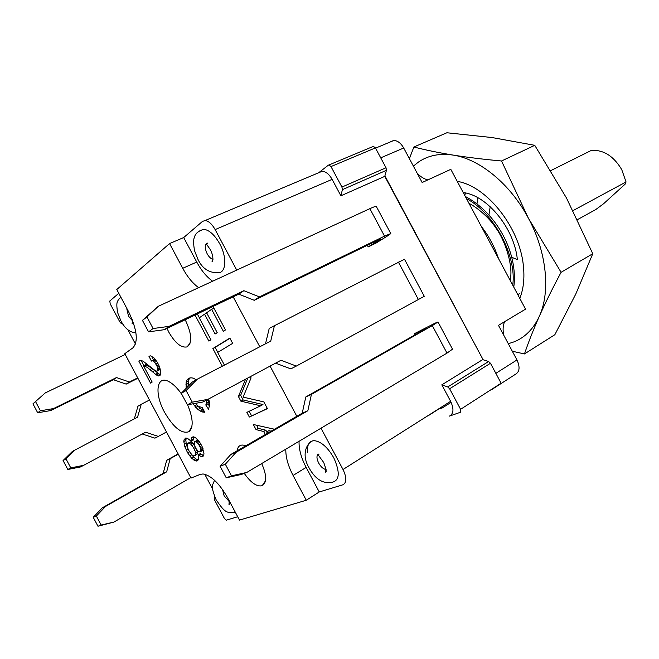 <?xml version="1.0" encoding="UTF-8"?>
<svg xmlns="http://www.w3.org/2000/svg" width="659" height="659" viewBox="0 0 659 659"><rect width="100%" height="100%" fill="white"/><g stroke="black" fill="none" stroke-linecap="round" stroke-linejoin="round"><path stroke-width="0.99" d="M83.709 465.303L70.777 467.89L67.828 469.488L80.686 466.91L145.573 432.222L158.317 436.415L166.488 431.991M134.337 418.844L137.937 406.241L141.224 404.288L137.558 417.155L72.432 451.374L63.075 460.55L67.828 469.488M149.478 400.029L141.224 404.288M75.398 449.66L65.999 458.895L63.075 460.55M65.999 458.895L70.777 467.89M158.317 436.415L154.914 438.153L142.253 434.001M212.528 488.854L204.751 474.241M299.062 441.283C298.791 449.1 301.147 457.807 306.147 467.396L319.244 491.968L306.287 500.247L239.497 520.099L227.643 497.825C219.389 483.426 211.193 475.469 203.063 473.961L200.262 474.365L191.003 478.08L124.815 353.669L132.929 347.828C138.505 341.519 137.064 329.484 128.604 311.732L116.783 289.523L169.561 243.566L183.696 237.553L196.753 262.051C201.374 270.594 206.671 276.978 212.635 281.212M135.482 344.072L127.78 329.582M492.726 388.604L489.085 390.952M495.848 373.34L516.969 359.946C520.215 367.129 519.654 371.948 515.28 374.394L492.141 389.312M438.021 409.288L442.329 407.913L441.785 406.9M516.969 359.946L498.484 325.348L525.553 309.153L450.805 169.338L422.147 182.518L403.703 147.995C400.878 143.102 397.575 140.589 393.802 140.482L390.845 141.52M307.654 452.56C306.88 444.776 309.162 440.822 314.516 440.682C321.361 441.728 327.778 447.436 333.775 457.799C340.464 472.824 339.624 481.045 331.263 482.479C322.473 483.731 315.043 478.813 308.972 467.742M321.007 428.202L343.018 469.505C346.815 477.61 346.758 482.701 342.869 484.793L319.244 491.968M386.429 170.31L342.392 189.66L341.93 187.065L330.983 166.57L328.981 164.948L328.388 165.154L319.302 172.263L322.152 171.282C325.851 171.513 329.179 174.207 332.128 179.372L340.901 195.805L384.774 176.357L483.129 359.756L384.905 175.887L386.429 170.31L386.026 167.773L375.408 147.904L373.414 146.356L372.805 146.562M342.392 189.66L340.901 195.805M285.817 449.174C285.619 457.025 288.032 465.781 293.082 475.452L306.287 500.247M332.128 179.372L215.147 229.596L236.729 270.091M233.162 296.838L259.778 346.782M270.075 366.107L296.822 416.299M482.676 359.616L441.818 384.84L450.616 401.306L343.018 469.505M368.183 246.903L376.141 243.023L388.036 235.609L390.787 233.574L384.535 236.128L259.448 296.912L254.275 300.298L378.801 239.711L380.91 238.855L380.012 239.514L368.183 246.903L367.327 245.296M415.104 334.788L414.495 333.643L426.2 328.479L305.801 396.965L302.226 413.177L307.852 410.738L236.087 452.288L230.831 454.471L302.226 413.177M307.852 410.738L311.419 394.411L432.304 325.595L438.004 321.987L434.849 323.272L414.495 333.643M148.555 331.848L153.094 328.536L169.05 326.37L164.404 329.681L148.555 331.848L142.443 320.365L158.341 306.27L369.864 208.656L384.535 236.128M390.771 233.55L376.289 206.432C376.05 206.069 373.908 206.811 369.864 208.656M153.094 328.536L146.932 316.946L142.443 320.365M169.05 326.37L243.863 290.685L259.448 296.912M158.341 306.27L146.932 316.946M243.863 290.685L238.797 294.145L254.275 300.298M164.404 329.681L238.797 294.145M207.915 399.37L192.28 402.147L187.378 404.799L202.914 402.023L280.956 360.284L296.319 366.075L424.281 296.295L404.494 259.251L269.234 328.363L265.503 343.809M296.319 366.075L290.825 368.875L275.586 363.158M192.28 402.147L186.102 390.548L181.266 393.308L187.378 404.799M274.539 325.225L270.734 341.098L197.198 379.246L186.102 390.548M197.198 379.246L192.296 382.08L181.266 393.308M438.013 322.004L452.519 349.171L447 353.1L246.812 472.429L231.498 475.823L225.32 464.216L236.087 452.288M225.32 464.216L220.122 466.308L230.831 454.471M311.419 394.411L305.801 396.965M246.812 472.429L241.458 474.431L226.243 477.808L231.498 475.823M226.243 477.808L220.122 466.308M198.656 287.67C192.7 283.362 187.395 276.904 182.732 268.287L169.561 243.566M215.147 229.596C211.984 224.002 208.639 220.979 205.122 220.526L202.494 221.399L183.696 237.553M199.002 231.194L203.689 229.274C209.298 230.007 214.645 234.851 219.727 243.822C227.388 257.669 226.045 273.699 217.668 272.727C208.763 272.834 202.181 268.37 197.939 259.341M417.229 173.309C420.574 176.793 424.108 178.993 427.831 179.907M122.969 324.212L121.223 323.478L119.831 321.93L110.193 303.807L109.822 300.99L118.793 293.288M504.596 321.691C502.916 325.521 502.652 330.068 503.814 335.332M477.874 197.741L476.976 203.853M517.364 259.621L511.812 257.298M490.205 206.704L488.92 214.999M573.025 210.608L626.05 181.95L625.193 184.092L603.66 203.68L595.72 209.587L577.473 219.62M465.32 196.481C497.216 213.219 518.361 253.699 513.781 287.126M481.292 226.358C488.797 235.988 494.53 246.705 498.476 258.501M466.457 198.606C494.645 213.532 516.837 256.178 512.735 285.166M517.752 294.548L519.86 293.527M464.776 195.459L465.427 192.98M460.592 409.321L501.112 383.2L490.469 363.274L449.619 388.761L460.592 409.321L460.336 412.303L449.463 416.101C453.68 413.77 454.067 408.844 450.616 401.306M237.71 516.738L226.268 520.182L224.324 518.303L214.661 500.14L214.15 498.105L214.488 496.285M442.09 407.476L439.265 408.498M492.191 389.263L491.07 389.675M235.543 512.661L234.983 512.661C226.095 512.982 224.785 512.315 216.16 499.843M384.905 175.887L384.774 176.357M483.129 359.756L488.591 361.536L447.725 386.948L441.818 384.84M490.469 363.274L488.591 361.536M449.619 388.761L447.725 386.948M195.797 437.988L199.347 441.645L202.033 446.258L203.952 453.31L203.746 455.493L202.313 456.638L201.168 456.613L198.359 454.718L198.565 459.29L196.843 461.061L195.146 460.765L191.588 458.203L187.609 452.766L184.858 446.786L183.82 441.546L184.026 439.874L185.698 438.029L187.378 438.276L191.184 441.217L191.267 438.004L191.942 437.156L193.795 436.802L195.797 437.988M192.898 403.81L198.03 409.626L202.165 411.949L204.776 412.287L202.198 407.451L198.565 406.545L195.443 403.357M188.186 386.265L188.293 381.141L186.118 382.261L186.159 388.316M186.118 382.261L187.082 379.971L190.072 377.937M196.217 379.806L193.227 378.109L190.813 377.772L188.153 378.768L187.082 379.971M208.689 398.95L209.784 404.058L208.549 409.231L205.806 405.005L206.456 402.962L208.623 401.792L208.697 400.054L206.522 401.216L206.456 402.962M206.341 400.202L206.522 401.216M190.023 384.395L190.879 383.522M154.198 358.092L157.369 362.335L159.692 367.137L160.763 372.154L160.022 375.465L158.267 375.992L156.364 374.946L147.188 367.327L143.522 365.811L152.163 382.063L150.524 383.085L138.81 361.074L139.774 360.415L141.339 360.481L143.357 361.379L155.178 370.613L156.867 371.231L157.542 370.803L157.88 368.875L156.801 365.572L153.811 361.231L152.13 360.63L151.455 361.074L148.983 356.42L150.705 355.827L154.198 358.092M167.015 328.429L168.795 332.128C175.187 343.15 181.266 348.076 187.049 346.914C192.403 342.911 191.893 334.072 185.525 320.406L185.171 319.763M244.258 473.384C250.898 482.816 256.87 486.927 262.158 485.724C266.977 482.643 266.821 475.254 261.705 463.549M245.84 445.789L245.692 445.723C240.782 443.985 237.907 445.698 237.051 450.871M181.999 394.683C177.732 388.431 173.432 384.115 169.099 381.718C156.529 374.485 154.124 393.522 164.511 412.213C173.605 427.716 181.785 434.199 189.034 431.661C193.647 427.304 193.161 418.341 187.584 404.758M195.023 315.051L208.895 341.107L210.954 339.797L199.257 317.836L204.554 314.195L215.106 334.006L217.206 332.663L206.613 312.77L211.638 309.318L223.343 331.296L225.502 329.928L213.005 306.468M274.457 429.231L253.311 424.495L256.038 429.619L263.674 431.497L265.289 434.536M224.431 365.119L217.668 352.417L232.66 343.355L229.851 338.083L212.865 348.553L222.281 366.231M245.543 379.23L238.418 396.529L240.897 401.191L260.725 405.796L246.853 412.377L249.341 417.04L267.43 408.629L263.855 401.908L243.13 397.113L251.063 377.904L250.395 376.643M202.313 456.638L203.211 456.127M201.168 456.613L203.755 455.443M199.175 455.402L201.25 454.224L203.252 455.427M198.359 454.718L200.435 453.54L201.25 454.224M196.843 461.061L197.857 460.484M195.146 460.765L197.206 459.595L198.277 459.776M193.581 459.9L195.641 458.73L197.206 459.595M191.588 458.203L193.647 457.033L195.641 458.73M189.726 455.937L191.785 454.776L193.647 457.033M187.609 452.766L189.479 451.72M186.283 450.278L188.177 449.216M184.858 446.786L186.925 445.641L187.296 446.555M184.05 444.042L186.118 442.897L186.925 445.641M183.82 441.546L185.887 440.401L186.118 442.897M184.026 439.874L186.102 438.729L185.887 440.401M186.431 438.136L186.102 438.729M191.184 441.217L193.268 440.055L193.178 439.051L191.094 440.204M191.267 438.004L193.359 436.851L193.178 439.051M190.451 441.909L187.667 443.392L191.382 441.991L194.174 444.323M188.375 443.062L190.69 444.075L193.425 447.535L195.262 451.407L195.566 454.908L195.064 455.641L197.634 453.738L197.379 450.468M197.239 440.311L194.421 441.81L197.239 440.311L198.73 440.904M195.146 441.472L197.964 443.342L199.957 446.662L200.995 449.891L200.567 451.654L202.651 450.476L203.071 448.795M195.064 455.641L193.408 455.855L192.033 454.916L189.322 451.481L187.502 447.642L187.181 444.141L187.667 443.392M195.566 454.908L197.634 453.738M195.616 453.326L197.684 452.156M195.262 451.407L197.222 450.295M194.314 449.216L195.871 448.342M193.425 447.535L194.99 446.654M192.123 445.509L194.183 444.355M190.69 444.075L192.766 442.914M189.306 443.145L191.382 441.991M200.567 451.654L199.834 451.975L198.062 451.193L195.945 448.482L194.323 445.023L194.421 441.81M200.888 450.987L202.98 449.809M200.995 449.891L203.054 448.73M200.682 448.449L202.527 447.412M199.957 446.662L201.72 445.673M199.051 444.965L200.814 443.977M197.964 443.342L199.784 442.329M196.917 442.238L198.911 441.126M195.921 441.645L198.013 440.476M209.513 406.199L207.972 403.835L208.623 401.792M188.293 381.141L189.257 378.843M203.878 410.615L200.179 408.465L196.431 404.634M208.524 399.041L208.697 400.054M207.972 403.835L205.806 405.005M202.165 411.949L204.051 410.928M202.478 410.063L200.328 411.216M198.03 409.626L200.179 408.465M195.698 407.501L197.848 406.348M194.405 405.952L196.547 404.807M185.953 386.932L188.12 385.812M185.945 384.658L188.112 383.53M189.537 378.044L188.153 378.768M158.267 375.992L160.359 374.946M160.384 374.905L147.056 364.946L145.639 364.765L143.522 365.811M156.364 374.946L158.489 373.875M155.582 374.312L157.707 373.241M152.616 371.692L154.75 370.63M150.063 369.402L152.188 368.34M147.188 367.327L149.313 366.272M144.931 365.992L147.056 364.946M143.909 365.621L141.166 360.473M138.81 361.074L140.128 360.432M156.867 371.231L159.676 369.732L160.005 368.192M157.542 370.803L159.676 369.732M157.822 370.053L159.964 368.982M157.88 368.875L159.906 367.862M157.534 367.384L159.396 366.453M156.801 365.572L158.613 364.674M155.895 363.875L157.707 362.977M154.824 362.285L156.727 361.346M153.811 361.231L155.944 360.176M155.928 360.152L154.272 359.575L152.13 360.63M152.855 360.72L155.005 359.657M153.555 359.929L151.636 356.321M148.983 356.42L150.005 355.918M204.554 314.195L206.794 313.116M197.321 313.956L199.347 317.77M211.638 309.318L213.936 308.214M263.674 431.497L265.89 430.22L266.78 431.884M256.038 429.619L258.254 428.358L265.89 430.22M256.582 425.228L258.254 428.358M267.43 433.301L266.697 431.933L268.921 430.648L271.096 431.175M266.697 431.933L268.872 432.469M212.865 348.553L215.139 347.408L217.775 352.359M229.958 338.273L215.139 347.408M260.725 405.796L262.982 404.535L243.13 399.972L240.897 401.191M238.418 396.529L240.65 395.318L243.13 399.972M247.817 378.019L240.65 395.318M249.341 417.04L267.34 408.456M249.16 411.282L251.557 415.788M425.986 416.925L427.65 415.87M438.103 409.445L427.732 416.027M442.329 407.913L451.127 402.328M32.95 403.843L45.249 392.937L32.95 403.843L37.695 412.773L40.43 410.779L35.652 401.784M125.226 354.443L45.249 392.937M137.69 377.871L129.378 382.022L116.495 377.558L53.56 408.564L40.43 410.779M137.896 378.258L126.174 384.115L129.378 382.022M53.56 408.564L50.743 410.565L37.695 412.773M50.743 410.565L113.364 379.691L126.174 384.115M116.495 377.558L113.364 379.691M178.136 453.886L166.686 460.287L170.17 458.705L166.653 471.844L163.177 473.351L166.686 460.287M178.284 454.166L170.17 458.705M102.392 507.751L93.224 517.299L96.362 516.038L105.564 506.433L102.392 507.751L163.177 473.351M93.224 517.299L97.977 526.236L101.14 525.042L96.362 516.038M101.14 525.042L113.883 522.085L97.977 526.236M113.883 522.085L190.764 477.618M105.564 506.433L166.653 471.844M626.05 181.95L621.742 169.618C613.628 156.059 603.496 149.651 591.345 150.4L550.825 170.59M413.868 147.006L446.884 132.764L492.067 137.55L534.746 145.326L566.509 198.054L592.77 253.74L575.785 294.038L554.862 334.69L524.465 353.941C528.337 342.474 533.288 329.928 539.309 316.312C545.463 302.613 552.728 287.934 561.089 272.291L528.378 218.162L501.54 160.985C483.97 159.387 467.824 157.419 453.104 155.087C438.532 152.69 425.45 149.997 413.868 147.006L409.404 158.671M512.315 351.247L524.465 353.941M534.746 145.326L501.54 160.985M592.77 253.74L561.089 272.291M519.786 298.346C523.526 289.054 524.721 278.139 523.353 265.602C519.745 227.396 486.704 185.995 457.239 181.365M508.303 343.726L514.292 341.766C525.215 337.276 533.551 328.792 539.309 316.312C550.66 291.822 546.772 252.092 528.378 218.162C510.354 184.026 479.604 158.967 453.104 155.087C439.619 153.086 428.021 155.45 418.308 162.163L413.391 166.134M517.348 259.489C514.366 228.459 487.092 195.229 463.236 192.576M264.77 483.138L263.32 484.027M326.081 469.472L325.884 469.472C323.297 469.051 320.892 466.91 318.668 463.046C316.534 458.606 316.419 455.616 318.313 454.067M386.026 167.773L341.93 187.065M306.147 467.396L293.082 475.452M398.407 262.109L418.424 299.59M432.304 325.595L447 353.1M182.732 268.287L196.753 262.051M212.964 259.226C210.896 258.814 208.969 257.002 207.165 253.789C204.685 248.394 204.628 244.827 206.992 243.097M403.703 147.995L380.721 157.855M132.401 320.719L128.521 316.188L126.808 308.89M229.077 501.277L224.151 495.881L222.594 489.67M330.983 166.57L375.408 147.904M322.152 171.282L205.122 220.526M393.802 140.482L375.548 148.151M120.844 320.711C124.88 328.512 129.905 332.531 135.919 332.77M469.043 203.433C474.735 205.896 488.739 216.63 495.856 227.956C504.382 239.085 513.732 265.412 510.14 280.306M463.425 192.93L466.028 193.112M328.981 164.948L373.414 146.356M190.179 343.034L187.049 346.914M265.486 480.831L262.158 485.724M191.95 426.258L189.034 431.661M326.065 469.356L325.175 471.976C326.823 472.989 326.362 469.859 323.783 462.61M210.246 249.547C212.931 253.888 213.714 261.417 212.05 261.442L212.956 259.44M132.138 319.351C132.632 321.823 132.616 323.198 132.097 323.478L132.517 322.16M228.615 499.646C229.456 503.624 229.554 505.14 228.895 504.193L229.291 502.504M222.569 489.588L223.212 490.518M120.902 297.258C118.867 299.005 117.755 300.463 117.566 301.641C116.577 302.679 116.602 306.32 117.623 312.588L120.811 320.653M197.914 259.292L194.512 250.601C193.342 243.575 193.342 239.126 194.504 237.24C195.097 233.772 198.161 231.12 203.689 229.274M308.947 467.701C299.598 451.687 309.689 439.701 314.516 440.682M126.685 308.124L127.673 309.985M207.931 242.957L206.456 244.102L210.221 249.506M318.89 454.603L318.552 455.443L323.767 462.569M216.136 499.802C212.775 491.63 211.597 486.647 212.618 484.835L214.537 480.279"/></g></svg>
